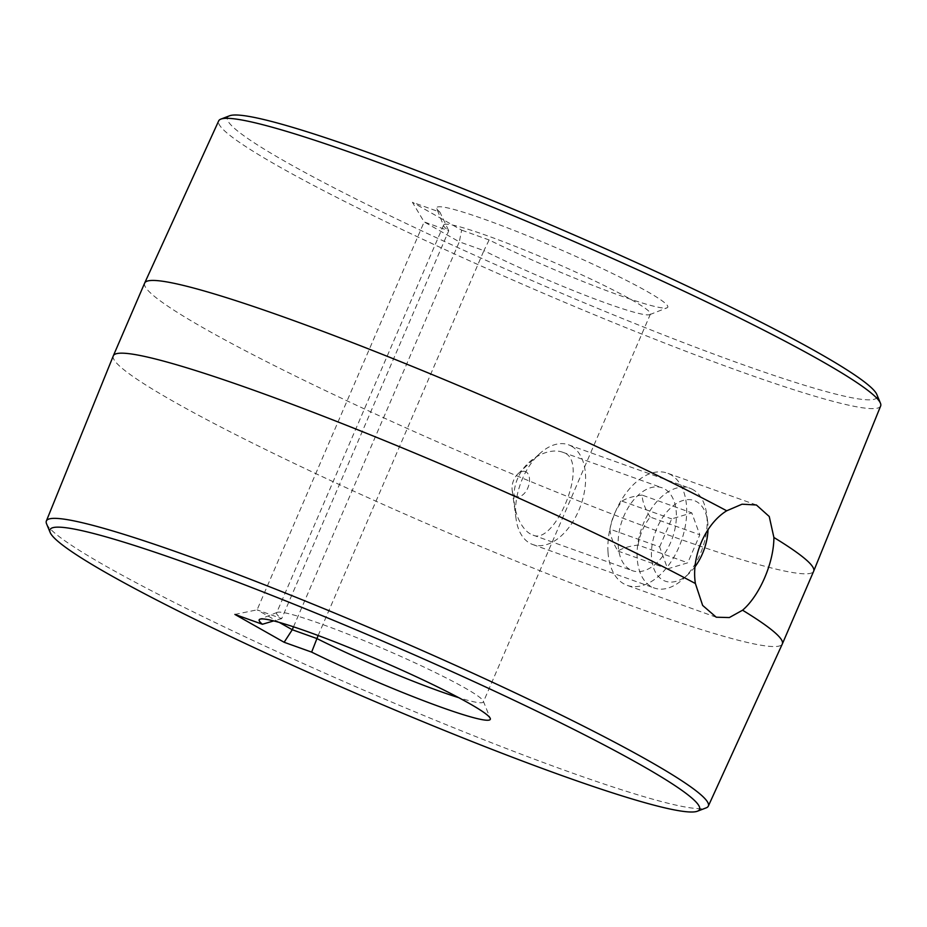 <?xml version="1.0" encoding="UTF-8"?>
<svg xmlns="http://www.w3.org/2000/svg" width="927" height="927" viewBox="0 0 927 927"><rect width="100%" height="100%" fill="white"/><g stroke="black" fill="none" stroke-linecap="round" stroke-linejoin="round"><path stroke-width="0.7" stroke-dasharray="4.63 3.48" d="M279.317 622.411L257.092 609.839L281.681 618.633L448.749 230.73L424.149 221.924L412.399 202.271L439.896 212.109L448.749 230.73A112.573 9.316 -156.7 0 1 443.685 225.887L436.756 208.621A125.817 10.417 23.3 0 1 556.374 247.857A125.817 10.417 23.3 0 1 667.069 307.81A125.817 10.417 23.3 0 1 489.132 239.966L483.917 250.626A112.573 9.316 -156.7 0 0 587.115 296.026A112.573 9.316 -156.7 0 0 649.757 314.635A112.573 9.316 -156.7 0 0 650.418 314.079A112.573 9.316 -156.7 0 0 550.719 260.985A112.573 9.316 -156.7 0 0 443.639 225.018A112.573 9.316 -156.7 0 0 443.685 225.887M439.896 212.109A125.817 10.417 23.3 0 1 436.756 208.621M234.902 614.427L257.092 609.839L424.149 221.924L459.317 241.82L461.634 230.128L412.399 202.271M489.132 239.966L461.634 230.128M293.511 626.803L459.317 241.82L483.917 250.626L318.146 635.516M229.629 115.771A353.616 29.282 -156.7 0 0 287.022 162.538A353.616 29.282 -156.7 0 0 658.402 332.886A353.616 29.282 -156.7 0 0 876.838 394.508M443.639 225.018L276.582 612.921A112.573 9.316 23.3 0 0 281.681 618.633L273.743 620.905M276.582 612.921A112.573 9.316 23.3 0 1 277.243 612.365A112.573 9.316 23.3 0 1 383.662 648.888A112.573 9.316 23.3 0 1 483.315 701.113A112.573 9.316 23.3 0 1 483.361 701.982A112.573 9.316 23.3 0 1 458.807 697.695M880.65 405.98A360.383 29.838 23.3 0 1 644.705 335.192A360.383 29.838 23.3 0 1 279.34 166.779A360.383 29.838 23.3 0 1 218.679 120.892M144.658 283.071A364.207 30.162 -156.7 0 0 205.991 329.398A364.207 30.162 -156.7 0 0 574.949 499.491A364.207 30.162 -156.7 0 0 813.674 571.194M46.559 523.813A360.383 29.838 -156.7 0 0 107.057 566.814A360.383 29.838 -156.7 0 0 458.575 729.688A360.383 29.838 -156.7 0 0 706.154 807.88M113.314 355.852A364.207 30.162 -156.7 0 0 174.658 402.133A364.207 30.162 -156.7 0 0 543.338 572.11A364.207 30.162 -156.7 0 0 782.318 643.975M629.92 569.537A44.021 26.605 -70.3 0 1 623.894 516.026A44.021 26.605 -70.3 0 1 662.063 487.787A44.021 26.605 -70.3 0 1 672.342 538.17A44.021 26.605 -70.3 0 1 632.446 570.696A44.021 26.605 -70.3 0 1 629.92 569.537M517.834 478.077C507.428 501.113 519.641 530.997 533.037 535.122C555.134 545.829 591.136 459.433 562.689 452.249C549.537 447.22 526.316 457.811 517.834 478.077M608.019 552.272A59.595 36.026 109.7 0 0 627.197 585.366A59.595 36.026 109.7 0 0 680.105 544.288A59.595 36.026 109.7 0 0 670.766 474.694A59.595 36.026 109.7 0 0 667.347 473.129A59.595 36.026 109.7 0 0 626.212 492.897A59.595 36.026 109.7 0 0 608.019 552.272M692.99 489.641A52.978 32.028 109.7 0 0 689.955 488.251A52.978 32.028 109.7 0 0 641.959 527.347A52.978 32.028 109.7 0 0 654.265 588.008A52.978 32.028 109.7 0 0 683.361 578.807A52.978 32.028 109.7 0 0 706.606 513.836A52.978 32.028 109.7 0 0 692.99 489.641M695.065 566.687A42.816 25.886 -70.3 0 1 688.831 573.732A42.816 25.886 -70.3 0 1 651.751 547.66A42.816 25.886 -70.3 0 1 696.606 501.658A42.816 25.886 -70.3 0 1 707.614 521.217A42.816 25.886 -70.3 0 1 708.008 529.699M571.472 446.165A52.978 32.028 -70.3 0 1 579.769 508.019A52.978 32.028 -70.3 0 1 532.747 544.531A52.978 32.028 -70.3 0 1 516.084 518.958A52.978 32.028 -70.3 0 1 539.329 453.987A52.978 32.028 -70.3 0 1 568.436 444.775A52.978 32.028 -70.3 0 1 571.472 446.165M659.63 546.895L671.681 518.9L691.785 512.863L699.815 534.809L687.764 562.805L667.672 568.854L659.63 546.895L609.966 529.132C610.244 535.586 612.932 542.909 617.996 551.078C622.307 548.216 629.004 546.2 638.1 545.041L687.764 562.805M526.003 471.878A13.245 8.007 109.7 0 0 517.973 473.824A13.245 8.007 109.7 0 0 512.156 490.07A13.245 8.007 109.7 0 0 525.389 492.167A13.245 8.007 109.7 0 0 526.003 471.878M617.996 551.078L667.672 568.854M638.1 545.041C639.723 534.856 643.744 525.516 650.151 517.046L699.815 534.809M650.151 517.046C645.076 508.877 642.399 501.553 642.11 495.088L691.785 512.863M642.11 495.088C633.025 496.246 626.328 498.262 622.017 501.136C615.609 509.607 611.588 518.935 609.966 529.132M622.017 501.136L671.681 518.9M649.757 314.635L667.069 307.81M277.243 612.365L259.931 619.19M483.315 701.113L490.244 718.379M533.037 535.122L632.446 570.684M562.689 452.237L662.098 487.799M650.418 314.079L483.361 701.982M756.397 504.983L667.347 473.129M716.247 617.22L627.197 585.366M707.614 521.217L706.606 513.836M688.831 573.732L683.361 578.807M532.747 544.531L654.265 588.008M568.436 444.775L689.955 488.251M512.156 490.07L516.084 518.958M517.973 473.824L539.329 453.987"/><path stroke-width="1.39" d="M273.743 620.905L262.399 624.265L234.902 614.427L284.137 642.272L292.26 629.734L279.317 622.411M458.807 697.695A112.573 9.316 23.3 0 1 316.849 638.529L292.26 629.734L293.511 626.803M880.441 403.187L876.838 394.508A353.616 29.282 -156.7 0 0 563.836 230.533A353.616 29.282 -156.7 0 0 229.629 115.771L220.846 119.119A360.383 29.838 23.3 0 1 561.449 236.072A360.383 29.838 23.3 0 1 880.441 403.187A360.383 29.838 23.3 0 1 880.65 405.98L813.686 571.148A364.207 30.162 -156.7 0 0 773.894 537.475C773.883 562.643 759.677 595.609 742.562 610.209L729.34 617.556L716.247 617.208L702.643 605.424L695.389 583.523A364.207 30.162 -156.7 0 0 332.631 419.838A364.207 30.162 -156.7 0 0 113.326 355.806A364.207 30.162 -156.7 0 0 113.314 355.852L46.35 521.02A360.383 29.838 -156.7 0 0 46.559 523.813L50.162 532.492A353.616 29.282 23.3 0 1 386.327 642.678A353.616 29.282 23.3 0 1 697.371 811.229A353.616 29.282 23.3 0 1 454.439 734.508A353.616 29.282 23.3 0 1 109.525 574.694A353.616 29.282 23.3 0 1 50.162 532.492M318.146 635.516L311.634 652.11A125.817 10.417 -156.7 0 0 432.249 703.975A125.817 10.417 -156.7 0 0 490.244 718.379A125.817 10.417 -156.7 0 0 378.865 660.012A125.817 10.417 -156.7 0 0 259.931 619.19A125.817 10.417 -156.7 0 0 262.399 624.265M284.137 642.272L311.634 652.11M695.389 583.523C691.136 556.837 705.331 523.871 726.71 510.789A364.207 30.162 -156.7 0 0 364.241 347.219A364.207 30.162 -156.7 0 0 144.682 283.025L218.679 120.892A360.383 29.838 23.3 0 1 220.846 119.119M697.371 811.229L706.154 807.88A360.383 29.838 -156.7 0 0 708.321 806.108L782.318 643.975A364.207 30.162 -156.7 0 0 782.342 643.929L813.674 571.194A364.207 30.162 -156.7 0 0 813.686 571.148M144.682 283.025A364.207 30.162 -156.7 0 0 144.658 283.071L113.326 355.806M726.71 510.789L742.052 504.195L756.397 504.995L769.248 516.513L773.894 537.475M708.321 806.108A360.383 29.838 -156.7 0 0 389.166 636.107A360.383 29.838 -156.7 0 0 46.35 521.02M782.342 643.929A364.207 30.162 -156.7 0 0 742.562 610.209M708.008 529.699A42.816 25.886 -70.3 0 1 695.065 566.687"/></g></svg>
